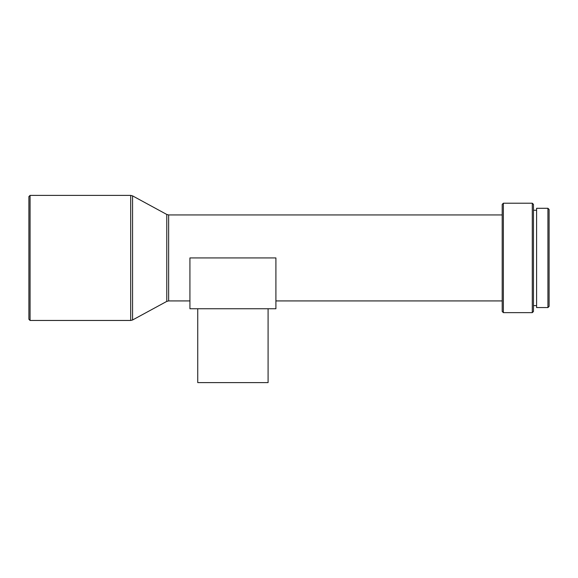 <?xml version="1.0" encoding="UTF-8"?>
<svg xmlns="http://www.w3.org/2000/svg" width="578" height="578" viewBox="0 0 578 578"><rect width="100%" height="100%" fill="white"/><g stroke="black" fill="none" stroke-linecap="round" stroke-linejoin="round"><path stroke-width="0.87" d="M30.07 320.465L28.9 319.287L28.9 196.571L30.07 195.393L30.07 320.465L130.693 320.465L130.693 195.393L132.564 195.87L132.564 319.988L130.693 320.465M268.091 308.739L268.091 382.607L197.741 382.607L197.741 308.739M502.203 204.388L502.203 311.47L503.373 312.647L503.373 203.21L502.203 204.388M532.295 312.647L533.465 311.47L533.465 204.388L532.295 203.21L532.295 312.647L503.373 312.647M547.93 208.29L547.93 307.561L536.594 307.561L536.594 208.29L547.93 208.29L549.1 209.467L549.1 306.391L547.93 307.561M189.924 308.739L275.908 308.739L275.908 257.925L189.924 257.925L189.924 308.739M502.203 214.937L168.639 214.937L168.639 300.921L166.775 301.398L166.775 214.46L132.564 195.87M30.07 195.393L130.693 195.393M502.203 300.921L275.908 300.921M532.295 203.21L503.373 203.21M536.594 210.248L533.465 210.248M189.924 300.921L168.639 300.921M536.594 305.61L533.465 305.61M166.775 301.398L132.564 319.988M168.639 214.937L166.775 214.46"/></g></svg>
